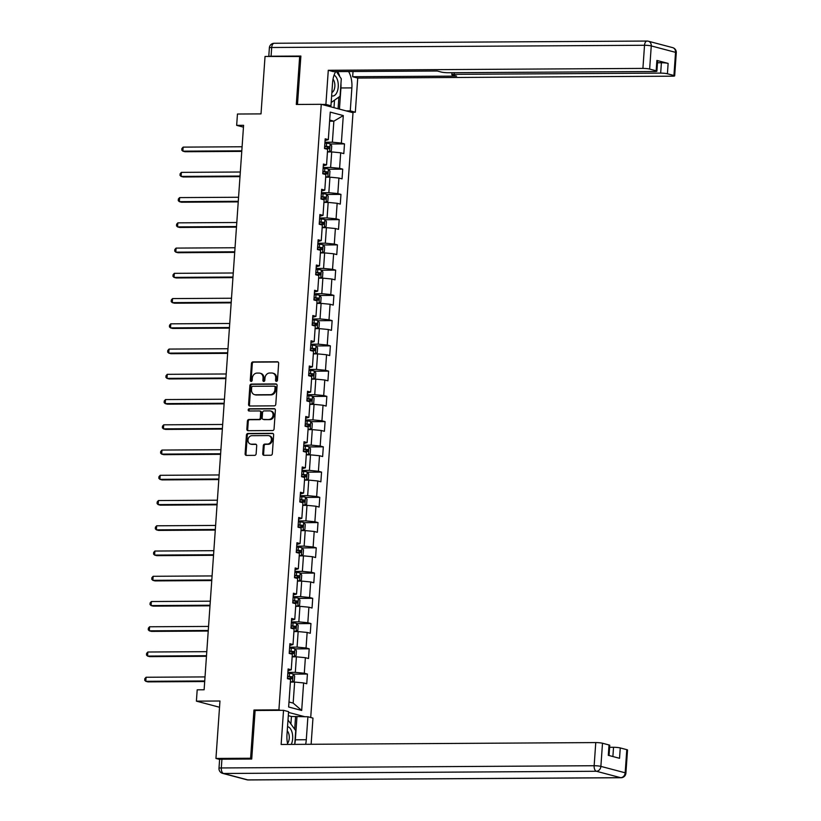 <?xml version="1.0" encoding="UTF-8"?>
<svg xmlns="http://www.w3.org/2000/svg" width="821" height="821" viewBox="0 0 821 821"><rect width="100%" height="100%" fill="white"/><g stroke="black" fill="none" stroke-linecap="round" stroke-linejoin="round"><path stroke-width="1.23" d="M276.441 381.355A1.119 0.944 -75.2 0 0 277.467 380.236L278.647 363.354A1.601 1.344 -75.2 0 0 277.395 361.774L252.909 361.917A1.601 1.344 -75.2 0 0 251.442 363.518L250.261 380.39A1.119 0.944 -75.2 0 0 252.16 380.38L252.314 378.204A5.131 4.31 -75.2 0 1 257.024 373.093L259.067 373.083A5.131 4.31 -75.2 0 1 260.021 373.196A5.131 4.31 -75.2 0 1 263.059 378.132L262.905 380.318A1.119 0.944 -75.2 0 0 264.814 380.308L264.967 378.122A5.131 4.31 -75.2 0 1 269.678 373.011L271.72 373.001A5.131 4.31 -75.2 0 1 272.675 373.124A5.131 4.31 -75.2 0 1 275.712 378.06L275.558 380.246A1.119 0.944 -75.2 0 0 276.441 381.355M262.741 453.715A1.601 1.344 -75.2 0 0 263.993 455.296L270.858 455.255A1.601 1.344 -75.2 0 0 272.336 453.654L273.639 434.914A1.601 1.344 -75.2 0 0 272.398 433.334L247.901 433.478A1.601 1.344 -75.2 0 0 246.433 435.079L245.12 453.818A1.601 1.344 -75.2 0 0 246.372 455.398L254.674 455.347A1.601 1.344 -75.2 0 0 256.142 453.756L256.706 445.731A1.601 1.344 -75.2 0 0 255.454 444.151L251.339 444.182A4.29 3.602 -75.2 0 1 250.538 444.079A4.29 3.602 -75.2 0 1 248.055 439.481A4.29 3.602 -75.2 0 1 251.934 435.684L268.057 435.582A4.29 3.602 -75.2 0 1 268.857 435.684A4.29 3.602 -75.2 0 1 271.341 440.282A4.29 3.602 -75.2 0 1 267.461 444.079L264.773 444.099A1.601 1.344 -75.2 0 0 263.305 445.69L262.741 453.715L263.603 453.941A1.601 1.344 -75.2 0 0 264.157 455.296M300.845 56.536L265.039 56.444L261.016 113.893L237.454 114.027L236.664 125.356L243.591 125.315L204.121 689.773L197.194 689.814L196.404 701.144L219.525 707.25M255.721 710.483L253.966 710.021L250.6 758.245L215.944 758.45L219.966 701.001L196.404 701.144M253.966 710.021L278.914 709.867L321.257 104.308L353.009 112.703L310.718 717.503M299.686 56.239L296.309 104.462L321.257 104.308M274.317 405.851A1.601 1.344 -75.2 0 0 275.784 404.26L277.098 385.511A1.601 1.344 -75.2 0 0 275.846 383.93L251.359 384.084A1.601 1.344 -75.2 0 0 249.892 385.675L248.578 404.425A1.601 1.344 -75.2 0 0 249.83 406.005L274.317 405.851M275.374 410.213L274.06 428.962A1.601 1.344 -75.2 0 1 272.593 430.553L248.096 430.697A1.601 1.344 -75.2 0 1 246.854 429.116L247.408 421.101A1.601 1.344 -75.2 0 1 248.886 419.5L258.81 419.439A1.601 1.344 -75.2 0 0 260.288 417.848L260.657 412.522A1.601 1.344 -75.2 0 0 259.405 410.941L249.071 411.003A1.119 0.944 -75.2 0 1 249.225 408.786L274.122 408.632A1.601 1.344 -75.2 0 1 275.374 410.213M219.71 759.446L215.944 758.45M250.6 758.245L251.76 758.553M305.043 716.774L288.54 712.412M280.679 710.329L278.914 709.867M307.423 674.051L304.293 673.23L305.381 657.693L308.511 658.514L309.189 648.806L306.059 647.985L307.146 632.447L310.276 633.278L310.954 623.56L307.824 622.739L308.912 607.201L312.042 608.033L312.719 598.314L309.589 597.493L310.677 581.956L313.807 582.787L314.484 573.079L311.354 572.247L312.442 556.71L315.572 557.541L316.249 547.833L313.119 547.002L314.207 531.464L317.337 532.295L318.014 522.587L314.884 521.756L315.972 506.218L319.102 507.05L319.78 497.341L316.649 496.51L317.737 480.973L320.867 481.804L321.545 472.096L318.415 471.264L319.502 455.727L322.632 456.558L323.31 446.85L320.18 446.019L321.268 430.481L324.398 431.312L325.075 421.604L321.945 420.773L323.033 405.235L326.163 406.067L326.84 396.358L323.71 395.527L324.798 380L327.928 380.821L328.605 371.113L325.475 370.281L326.563 354.754L329.693 355.575L330.37 345.867L327.24 345.036L328.328 329.508L331.458 330.329L332.136 320.621L329.005 319.79L330.093 304.263L333.223 305.084L333.901 295.375L330.771 294.554L331.858 279.017L334.989 279.838L335.666 270.13L332.536 269.309L333.624 253.771L336.754 254.592L337.431 244.884L334.301 244.063L335.389 228.525L338.519 229.346L339.196 219.638L336.066 218.817L337.154 203.28L340.284 204.111L340.961 194.392L337.831 193.571L338.919 178.034L342.049 178.865L342.726 169.147L339.596 168.326L340.684 152.788L343.814 153.619L344.492 143.911L341.362 143.08L343.291 115.566L330.247 112.118L328.318 139.632L325.188 138.8L324.511 148.519L327.641 149.34L326.553 164.877L323.423 164.046L322.745 173.765L325.875 174.586L324.788 190.123L321.658 189.292L320.98 199L324.11 199.831L323.022 215.369L319.892 214.538L319.215 224.246L322.345 225.077L321.257 240.615L318.127 239.783L317.45 249.492L320.58 250.323L319.492 265.86L316.362 265.029L315.685 274.737L318.815 275.569L317.727 291.106L314.597 290.275L313.92 299.983L317.05 300.814L315.962 316.352L312.832 315.521L312.154 325.229L315.285 326.06L314.197 341.598L311.067 340.766L310.389 350.475L313.519 351.306L312.432 366.843L309.301 366.012L308.624 375.72L311.754 376.552L310.666 392.079L307.536 391.258L306.859 400.966L309.989 401.797L308.901 417.325L305.771 416.504L305.094 426.212L308.224 427.043L307.136 442.57L304.006 441.749L303.329 451.458L306.459 452.289L305.371 467.816L302.241 466.995L301.564 476.703L304.694 477.524L303.606 493.062L300.476 492.241L299.788 501.949L302.928 502.77L301.841 518.308L298.711 517.487L298.023 527.195L301.163 528.016L300.076 543.553L296.945 542.732L296.258 552.441L299.398 553.262L298.31 568.799L295.18 567.968L294.493 577.686L297.633 578.507L296.545 594.045L293.415 593.214L292.728 602.932L295.868 603.753L294.78 619.291L291.65 618.459L290.962 628.168L294.103 628.999L293.015 644.536L289.885 643.705L289.197 653.413L292.338 654.245L291.25 669.782L288.12 668.951L287.432 678.659L290.572 679.49L288.643 707.004L301.687 710.452L303.616 682.939L306.746 683.76L307.423 674.051L293.23 674.144M292.153 656.841L296.402 656.821L295.314 672.358L287.873 672.399M287.986 670.726L291.25 669.782M295.314 672.358L304.293 673.23M296.402 656.821L305.381 657.693M293.918 631.595L298.167 631.575L297.079 647.112L289.639 647.153M289.751 645.48L293.015 644.536M297.079 647.112L306.059 647.985M298.167 631.575L307.146 632.447M295.683 606.35L299.932 606.329L298.844 621.866L291.404 621.908M291.517 620.235L294.78 619.291M298.844 621.866L307.824 622.739M299.932 606.329L308.912 607.201M297.448 581.104L301.697 581.083L300.609 596.621L293.169 596.662M293.282 594.989L296.545 594.045M300.609 596.621L309.589 597.493M301.697 581.083L310.677 581.956M299.213 555.858L303.462 555.838L302.374 571.375L294.934 571.416M295.057 569.743L298.31 568.799M302.374 571.375L311.354 572.247M303.462 555.838L312.442 556.71M300.979 530.612L305.227 530.592L304.139 546.129L296.699 546.17M296.822 544.497L300.076 543.553M304.139 546.129L313.119 547.002M305.227 530.592L314.207 531.464M302.744 505.377L306.992 505.346L305.905 520.883L298.464 520.925M298.587 519.252L301.841 518.308M305.905 520.883L314.884 521.756M306.992 505.346L315.972 506.218M304.509 480.131L308.758 480.1L307.67 495.638L300.229 495.679M300.353 494.016L303.606 493.062M307.67 495.638L316.649 496.51M308.758 480.1L317.737 480.973M306.274 454.885L310.523 454.855L309.435 470.392L301.995 470.433M302.118 468.77L305.371 467.816M309.435 470.392L318.415 471.264M310.523 454.855L319.502 455.727M308.039 429.64L312.288 429.609L311.2 445.146L303.76 445.187M303.883 443.525L307.136 442.57M311.2 445.146L320.18 446.019M312.288 429.609L321.268 430.481M309.804 404.394L314.053 404.363L312.965 419.9L305.525 419.942M305.648 418.279L308.901 417.325M312.965 419.9L321.945 420.773M314.053 404.363L323.033 405.235M311.57 379.148L315.818 379.117L314.73 394.655L307.29 394.696M307.413 393.033L310.666 392.079M314.73 394.655L323.71 395.527M315.818 379.117L324.798 380M313.335 353.902L317.583 353.872L316.495 369.409L309.055 369.46M309.178 367.787L312.432 366.843M316.495 369.409L325.475 370.281M317.583 353.872L326.563 354.754M315.1 328.657L319.348 328.626L318.261 344.163L310.82 344.215M310.943 342.542L314.197 341.598M318.261 344.163L327.24 345.036M319.348 328.626L328.328 329.508M316.865 303.411L321.114 303.39L320.026 318.917L312.585 318.969M312.709 317.296L315.962 316.352M320.026 318.917L329.005 319.79M321.114 303.39L330.093 304.263M318.63 278.165L322.879 278.145L321.791 293.672L314.351 293.723M314.474 292.05L317.727 291.106M321.791 293.672L330.771 294.554M322.879 278.145L331.858 279.017M320.395 252.919L324.644 252.899L323.556 268.426L316.116 268.477M316.239 266.804L319.492 265.86M323.556 268.426L332.536 269.309M324.644 252.899L333.624 253.771M322.16 227.674L326.409 227.653L325.321 243.19L317.881 243.232M318.004 241.559L321.257 240.615M325.321 243.19L334.301 244.063M326.409 227.653L335.389 228.525M323.926 202.428L328.174 202.407L327.086 217.945L319.646 217.986M319.769 216.313L323.022 215.369M327.086 217.945L336.066 218.817M328.174 202.407L337.154 203.28M325.691 177.182L329.939 177.162L328.852 192.699L321.411 192.74M321.534 191.067L324.788 190.123M328.852 192.699L337.831 193.571M329.939 177.162L338.919 178.034M327.456 151.936L331.705 151.916L330.617 167.453L323.176 167.494M323.3 165.821L326.553 164.877M330.617 167.453L339.596 168.326M331.705 151.916L340.684 152.788M329.611 121.19L333.86 121.169L332.382 142.207L324.942 142.249M325.065 140.576L328.318 139.632M332.382 142.207L341.362 143.08M329.683 120.061L333.86 121.169L343.291 115.566M236.664 125.356L243.468 127.152M288.992 701.996L293.169 703.104L294.636 682.066L290.388 682.087M293.169 703.104L301.687 710.452M294.636 682.066L303.616 682.939M330.299 143.993L344.492 143.911M328.533 169.239L342.726 169.147M326.768 194.485L340.961 194.392M325.003 219.73L339.196 219.638M323.238 244.976L337.431 244.884M321.473 270.212L335.666 270.13M319.708 295.457L333.901 295.375M317.943 320.703L332.136 320.621M316.177 345.949L330.37 345.867M314.412 371.195L328.605 371.113M312.647 396.44L326.84 396.358M310.882 421.686L325.075 421.604M309.117 446.932L323.31 446.85M307.352 472.178L321.545 472.096M305.586 497.423L319.78 497.341M303.821 522.669L318.014 522.587M302.056 547.915L316.249 547.833M300.291 573.161L314.484 573.079M298.526 598.406L312.719 598.314M296.761 623.652L310.954 623.56M294.996 648.898L309.189 648.806M276.687 381.313A1.119 0.944 -75.2 0 1 276.42 380.472L276.574 378.286A5.131 4.31 -75.2 0 0 273.526 373.35L272.675 373.124M260.021 373.196L260.883 373.422A5.131 4.31 -75.2 0 1 263.921 378.358L263.767 380.544A1.119 0.944 -75.2 0 0 264.034 381.385M278.093 361.999L253.771 362.143A1.601 1.344 -75.2 0 0 252.293 363.744L251.113 380.626A1.119 0.944 -75.2 0 0 251.39 381.457M276.544 384.166L252.221 384.31A1.601 1.344 -75.2 0 0 250.744 385.901L249.44 404.65A1.601 1.344 -75.2 0 0 249.995 405.995M275.066 387.276A1.119 0.944 -75.2 0 0 274.193 386.168L252.704 386.291A1.119 0.944 -75.2 0 0 251.667 387.409L251.513 389.718A5.131 4.31 -75.2 0 0 254.551 394.655A5.131 4.31 -75.2 0 0 255.505 394.768L270.201 394.685A5.131 4.31 -75.2 0 0 274.912 389.575L275.066 387.276L275.928 387.502A1.119 0.944 -75.2 0 0 275.056 386.393M254.551 394.655L255.413 394.88A5.131 4.31 -75.2 0 0 256.368 395.004L255.505 394.768M275.928 387.502L275.764 389.801A5.131 4.31 -75.2 0 1 271.063 394.911L256.368 395.004M260.267 411.167A1.601 1.344 -75.2 0 1 261.519 412.747L261.14 418.074A1.601 1.344 -75.2 0 1 259.672 419.664L249.738 419.726A1.601 1.344 -75.2 0 0 248.27 421.327L247.706 429.342A1.601 1.344 -75.2 0 0 248.27 430.697M274.809 408.858L250.087 409.012A1.119 0.944 -75.2 0 0 249.358 411.003M269.124 419.377A4.29 3.602 -75.2 0 0 273.003 415.58A4.29 3.602 -75.2 0 0 270.509 410.982A4.29 3.602 -75.2 0 0 269.719 410.88L264.034 410.921A1.601 1.344 -75.2 0 0 262.566 412.511L262.186 417.838A1.601 1.344 -75.2 0 0 263.438 419.418L269.976 419.613A4.29 3.602 -75.2 0 0 273.855 415.816A4.29 3.602 -75.2 0 0 271.371 411.208L270.509 410.982M263.726 419.49A1.601 1.344 -75.2 0 0 264.3 419.644L263.438 419.418M269.976 419.613L264.3 419.644M268.857 435.684L269.709 435.91A4.29 3.602 -75.2 0 1 272.203 440.508A4.29 3.602 -75.2 0 1 268.323 444.305L265.635 444.325A1.601 1.344 -75.2 0 0 264.157 445.916L263.603 453.941M250.538 444.079L251.4 444.305A4.29 3.602 -75.2 0 0 252.201 444.407L251.339 444.182M256.142 444.377L252.201 444.407M273.085 433.56L248.763 433.704A1.601 1.344 -75.2 0 0 247.295 435.304L245.982 454.044A1.601 1.344 -75.2 0 0 246.536 455.398M327.466 151.793L329.549 151.834L331.376 150.674L331.715 145.82L330.114 143.747A4.331 0.523 -176 0 0 326.594 143.264L324.88 143.141M329.549 151.834A4.331 0.523 -176 0 0 327.487 151.495M242.092 146.764L183.145 147.123L182.867 151.167L185.012 151.731L241.774 151.392M324.531 148.16L326.245 148.283A4.331 0.523 4 0 1 328.944 148.591L329.077 146.651A4.331 0.523 -176 0 0 326.378 146.343L324.664 146.22M324.654 146.466L327.086 146.661L327.846 147.985M183.145 147.123L181.903 148.509L181.79 150.13L182.867 151.167L241.815 150.818M331.653 95.831A10.622 5.624 89.7 0 0 337.123 91.931A10.622 5.624 89.7 0 0 334.075 75.142M331.889 92.506A7.276 3.848 89.7 0 0 334.075 89.879A7.276 3.848 89.7 0 0 333.018 79.216M336.394 71.612L341.29 78.785L340.068 96.252L331.191 102.512M291.26 744.401A10.622 5.624 89.7 0 0 291.537 743.775A10.622 5.624 89.7 0 0 292.225 733.02A10.622 5.624 89.7 0 0 287.545 726.667M287.504 743.416A7.276 3.848 89.7 0 0 288.489 741.722A7.276 3.848 89.7 0 0 287.247 730.864M288.007 719.996L295.714 730.628L294.749 744.38M326.881 105.796L330.955 105.776L325.896 104.431L328.287 70.288L642.915 68.41L644.526 45.268L271.689 47.495L271.074 56.228L300.876 56.054L297.489 104.452M330.955 105.776L332.567 82.788A18.38 9.739 89.7 0 1 335.686 71.612M340.951 83.609A18.38 9.739 89.7 0 1 340.931 87.96L351.87 87.898A18.38 9.739 89.7 0 0 348.586 71.54M351.87 87.898L350.269 110.876L355.329 112.21L357.72 78.067L352.661 76.722L456.609 76.107L452.576 75.039A4.905 0.585 -176 0 1 451.837 74.68A4.905 0.585 -176 0 1 454.157 74.342L660.679 73.11L661.398 62.745A4.905 0.585 4 0 1 668.13 63.402L656.892 60.436A4.905 0.585 4 0 1 657.621 60.805L656.903 71.16A4.905 0.585 -176 0 0 656.164 70.791L649.647 69.067A4.905 0.585 -176 0 0 642.915 68.41M353.02 71.509L352.661 76.722M656.903 71.16A4.905 0.585 -176 0 1 654.583 71.499L448.061 72.73A4.905 0.585 -176 0 1 441.329 72.074L437.295 71.006L333.347 71.622L328.287 70.288M321.822 104.462L325.896 104.431M351.255 112.231L355.329 112.21M346.195 110.897L350.269 110.876M357.72 78.067L672.348 76.189A4.905 0.585 -176 0 0 674.667 75.85A4.905 0.585 -176 0 0 673.928 75.481L667.411 73.767A4.905 0.585 -176 0 0 660.679 73.11M271.074 56.228A4.905 0.585 -176 0 0 268.98 56.413M657.488 62.776L661.398 62.745M339.761 76.548A18.38 9.739 89.7 0 0 337.636 71.601M340.931 87.96L339.442 109.111M338.078 108.752L338.888 97.165M333.993 107.674L334.496 100.531M290.921 723.609L291.424 716.487L307.906 716.754L312.965 718.098L311.128 744.288M307.906 716.754L306.295 739.731A18.38 9.739 89.7 0 1 305.648 744.319M221.927 759.209L221.311 767.953A4.905 0.585 -176 0 0 218.991 768.292L219.607 759.548A4.905 0.585 4 0 1 221.927 759.209L251.719 759.035L255.115 710.483L283.532 710.319L288.592 711.653L286.981 734.631A18.38 9.739 89.7 0 0 287.719 744.421M283.532 710.319L281.141 744.462L595.769 742.584A4.905 0.585 4 0 1 602.501 743.241L609.028 744.965A4.905 0.585 4 0 1 609.757 745.335L609.049 755.525M291.424 716.487L288.315 715.666M612.887 756.531L613.533 747.284A4.905 0.585 4 0 1 620.266 747.941L626.792 749.655A4.905 0.585 4 0 1 627.521 750.025L625.9 773.166A4.905 0.585 -176 0 0 625.171 772.797L626.792 749.655M609.028 744.965L608.299 755.32L619.537 758.296L620.266 747.941M613.533 747.284L609.613 747.305M296.956 716.825L295.344 739.803L306.295 739.731M294.78 744.011A18.38 9.739 89.7 0 0 295.344 739.803M294.688 729.13L295.581 716.456M325.701 177.038L327.784 177.079L329.611 175.92L329.95 171.066L328.349 168.993A4.331 0.523 -176 0 0 324.829 168.51L323.115 168.387M327.784 177.079A4.331 0.523 -176 0 0 325.721 176.741M240.327 172.01L181.379 172.369L181.102 176.412L183.247 176.977L240.009 176.638M322.766 173.405L324.48 173.529A4.331 0.523 4 0 1 327.179 173.836L327.312 171.897A4.331 0.523 -176 0 0 324.613 171.589L322.899 171.466M322.889 171.712L325.321 171.907L326.081 173.231M181.379 172.369L180.138 173.754L180.025 175.376L181.102 176.412L240.05 176.063M323.936 202.284L326.009 202.325L327.846 201.166L328.184 196.311L326.584 194.238A4.331 0.523 -176 0 0 323.064 193.756L321.35 193.633M326.009 202.325A4.331 0.523 -176 0 0 323.956 201.987M238.562 197.256L179.614 197.604L179.337 201.658L181.482 202.223L238.244 201.884M321.001 198.651L322.715 198.774A4.331 0.523 4 0 1 325.414 199.082L325.547 197.143A4.331 0.523 -176 0 0 322.848 196.835L321.134 196.712M321.124 196.958L323.556 197.153L324.316 198.477M179.614 197.604L178.373 199L178.26 200.622L179.337 201.658L238.285 201.299M322.171 227.52L324.244 227.571L326.081 226.411L326.419 221.557L324.818 219.484A4.331 0.523 -176 0 0 321.298 219.002L319.585 218.879M324.244 227.571A4.331 0.523 -176 0 0 322.191 227.232M236.797 222.501L177.849 222.85L177.572 226.904L179.717 227.468L236.479 227.13M319.236 223.897L320.949 224.02A4.331 0.523 4 0 1 323.648 224.328L323.782 222.388A4.331 0.523 -176 0 0 321.083 222.07L319.369 221.947M319.359 222.204L321.791 222.399L322.55 223.723M177.849 222.85L176.607 224.246L176.494 225.867L177.572 226.904L236.51 226.545M320.406 252.765L322.479 252.817L324.316 251.657L324.654 246.803L323.053 244.73A4.331 0.523 -176 0 0 319.533 244.248L317.819 244.124M322.479 252.817A4.331 0.523 -176 0 0 320.426 252.478M235.032 247.747L176.084 248.096L175.807 252.15L177.952 252.714L234.714 252.375M317.47 249.143L319.184 249.266A4.331 0.523 4 0 1 321.883 249.574L322.017 247.634A4.331 0.523 -176 0 0 319.318 247.316L317.604 247.193M317.594 247.449L320.026 247.644L320.785 248.968M176.084 248.096L174.842 249.492L174.729 251.113L175.807 252.15L234.744 251.79M318.64 278.011L320.713 278.062L322.55 276.903L322.889 272.038L321.288 269.976A4.331 0.523 -176 0 0 317.768 269.493L316.054 269.37M320.713 278.062A4.331 0.523 -176 0 0 318.661 277.714M233.267 272.993L174.319 273.342L174.042 277.395L176.187 277.96L232.948 277.621M315.705 274.388L317.419 274.512A4.331 0.523 4 0 1 320.118 274.819L320.252 272.88A4.331 0.523 -176 0 0 317.553 272.562L315.839 272.439M315.828 272.695L318.261 272.89L319.02 274.214M174.319 273.342L173.077 274.737L172.964 276.359L174.042 277.395L232.979 277.036M316.875 303.257L318.948 303.308L320.785 302.149L321.124 297.284L319.523 295.221A4.331 0.523 -176 0 0 316.003 294.739L314.289 294.616M318.948 303.308A4.331 0.523 -176 0 0 316.896 302.959M231.501 298.239L172.554 298.587L172.277 302.631L174.421 303.206L231.173 302.867M313.94 299.624L315.654 299.757A4.331 0.523 4 0 1 318.353 300.065L318.486 298.126A4.331 0.523 -176 0 0 315.787 297.807L314.074 297.684M314.063 297.941L316.495 298.136L317.255 299.449M172.554 298.587L171.312 299.983L171.199 301.605L172.277 302.631L231.214 302.282M315.11 328.503L317.183 328.554L319.02 327.384L319.359 322.53L317.758 320.467A4.331 0.523 -176 0 0 314.238 319.985L312.524 319.862M317.183 328.554A4.331 0.523 -176 0 0 315.131 328.205M229.736 323.484L170.789 323.833L170.511 327.877L172.656 328.451L229.408 328.113M312.175 324.87L313.889 324.993A4.331 0.523 4 0 1 316.588 325.311L316.721 323.371A4.331 0.523 -176 0 0 314.022 323.053L312.308 322.93M312.298 323.187L314.73 323.382L315.49 324.695M170.789 323.833L169.547 325.229L169.434 326.85L170.511 327.877L229.449 327.528M313.345 353.748L315.418 353.8L317.255 352.63L317.594 347.776L315.993 345.703A4.331 0.523 -176 0 0 312.473 345.231L310.759 345.107M315.418 353.8A4.331 0.523 -176 0 0 313.365 353.451M227.971 348.73L169.023 349.079L168.746 353.122L170.891 353.697L227.643 353.358M310.41 350.115L312.124 350.239A4.331 0.523 4 0 1 314.823 350.557L314.956 348.617A4.331 0.523 -176 0 0 312.257 348.299L310.543 348.176M310.533 348.432L312.965 348.627L313.725 349.941M169.023 349.079L167.782 350.475L167.669 352.096L168.746 353.122L227.684 352.773M311.58 378.994L313.653 379.045L315.49 377.876L315.828 373.021L314.227 370.948A4.331 0.523 -176 0 0 310.707 370.476L308.994 370.343M313.653 379.045A4.331 0.523 -176 0 0 311.6 378.697M226.206 373.976L167.258 374.325L166.981 378.368L169.126 378.943L225.878 378.604M308.645 375.361L310.359 375.484A4.331 0.523 4 0 1 313.058 375.802L313.191 373.863A4.331 0.523 -176 0 0 310.492 373.545L308.778 373.422M308.758 373.678L311.2 373.873L311.959 375.187M167.258 374.325L166.016 375.72L165.904 377.342L166.981 378.368L225.919 378.019M309.815 404.24L311.888 404.291L313.725 403.121L314.063 398.267L312.452 396.194A4.331 0.523 -176 0 0 308.942 395.712L307.228 395.589M311.888 404.291A4.331 0.523 -176 0 0 309.835 403.942M224.441 399.222L165.493 399.57L165.216 403.614L167.361 404.178L224.112 403.84M306.88 400.607L308.593 400.73A4.331 0.523 4 0 1 311.292 401.048L311.426 399.098A4.331 0.523 -176 0 0 308.727 398.79L307.013 398.667M306.992 398.924L309.435 399.119L310.194 400.432M165.493 399.57L164.251 400.966L164.138 402.588L165.216 403.614L224.154 403.265M308.049 429.486L310.122 429.537L311.959 428.367L312.298 423.513L310.687 421.44A4.331 0.523 -176 0 0 307.177 420.957L305.463 420.834M310.122 429.537A4.331 0.523 -176 0 0 308.07 429.188M222.676 424.467L163.728 424.816L163.441 428.86L165.596 429.424L222.347 429.085M305.114 425.853L306.828 425.976A4.331 0.523 4 0 1 309.527 426.294L309.661 424.344A4.331 0.523 -176 0 0 306.962 424.036L305.248 423.913M305.227 424.17L307.67 424.365L308.429 425.678M163.728 424.816L162.486 426.212L162.373 427.833L163.441 428.86L222.388 428.511M306.284 454.731L308.357 454.783L310.194 453.613L310.533 448.759L308.922 446.686A4.331 0.523 -176 0 0 305.412 446.203L303.698 446.08M308.357 454.783A4.331 0.523 -176 0 0 306.305 454.434M220.911 449.713L161.963 450.062L161.675 454.105L163.831 454.67L220.582 454.331M303.349 451.098L305.063 451.222A4.331 0.523 4 0 1 307.762 451.54L307.896 449.59A4.331 0.523 -176 0 0 305.196 449.282L303.483 449.159M303.462 449.415L305.905 449.61L306.664 450.924M161.963 450.062L160.721 451.458L160.608 453.069L161.675 454.105L220.623 453.756M304.519 479.977L306.592 480.028L308.429 478.859L308.768 474.004L307.157 471.931A4.331 0.523 -176 0 0 303.647 471.449L301.933 471.326M306.592 480.028A4.331 0.523 -176 0 0 304.54 479.68M219.145 474.959L160.198 475.308L159.91 479.351L162.065 479.916L218.817 479.577M301.584 476.344L303.298 476.467A4.331 0.523 4 0 1 305.997 476.785L306.13 474.836A4.331 0.523 -176 0 0 303.431 474.528L301.718 474.405M301.697 474.661L304.139 474.846L304.899 476.17M160.198 475.308L158.956 476.703L158.843 478.315L159.91 479.351L218.858 479.002M302.754 505.223L304.827 505.274L306.664 504.104L307.003 499.25L305.391 497.177A4.331 0.523 -176 0 0 301.882 496.695L300.168 496.572M304.827 505.274A4.331 0.523 -176 0 0 302.775 504.925M217.38 500.205L158.432 500.553L158.145 504.597L160.29 505.161L217.052 504.823M299.819 501.59L301.533 501.713A4.331 0.523 4 0 1 304.232 502.021L304.365 500.081A4.331 0.523 -176 0 0 301.666 499.773L299.952 499.65M299.932 499.907L302.374 500.092L303.134 501.415M158.432 500.553L157.191 501.949L157.078 503.56L158.145 504.597L217.093 504.248M300.989 530.469L303.062 530.51L304.899 529.35L305.238 524.496L303.626 522.423A4.331 0.523 -176 0 0 300.117 521.94L298.403 521.817M303.062 530.51A4.331 0.523 -176 0 0 301.009 530.171M215.615 525.44L156.667 525.799L156.38 529.843L158.525 530.407L215.287 530.068M298.054 526.836L299.768 526.959A4.331 0.523 4 0 1 302.467 527.267L302.6 525.327A4.331 0.523 -176 0 0 299.901 525.019L298.187 524.896M298.167 525.153L300.609 525.337L301.369 526.661M156.667 525.799L155.426 527.195L155.313 528.806L156.38 529.843L215.328 529.494M299.224 555.714L301.297 555.755L303.134 554.596L303.472 549.742L301.861 547.669A4.331 0.523 -176 0 0 298.351 547.186L296.638 547.063M301.297 555.755A4.331 0.523 -176 0 0 299.244 555.417M213.85 550.686L154.902 551.045L154.615 555.088L156.76 555.653L213.522 555.314M296.289 552.081L298.002 552.205A4.331 0.523 4 0 1 300.702 552.512L300.835 550.573A4.331 0.523 -176 0 0 298.136 550.265L296.422 550.142M296.402 550.398L298.844 550.583L299.603 551.907M154.902 551.045L153.66 552.441L153.548 554.052L154.615 555.088L213.563 554.739M297.459 580.96L299.532 581.001L301.369 579.842L301.707 574.987L300.096 572.914A4.331 0.523 -176 0 0 296.586 572.432L294.872 572.309M299.532 581.001A4.331 0.523 -176 0 0 297.479 580.663M212.085 575.932L153.137 576.291L152.85 580.334L154.995 580.899L211.756 580.56M294.523 577.327L296.237 577.45A4.331 0.523 4 0 1 298.936 577.758L299.07 575.819A4.331 0.523 -176 0 0 296.371 575.511L294.657 575.388M294.636 575.634L297.079 575.829L297.838 577.153M153.137 576.291L151.895 577.676L151.782 579.298L152.85 580.334L211.797 579.985M295.693 606.206L297.766 606.247L299.603 605.087L299.942 600.233L298.331 598.16A4.331 0.523 -176 0 0 294.821 597.678L293.107 597.555M297.766 606.247A4.331 0.523 -176 0 0 295.714 605.908M210.32 601.177L151.372 601.536L151.085 605.58L153.229 606.144L209.991 605.806M292.758 602.573L294.472 602.696A4.331 0.523 4 0 1 297.171 603.004L297.305 601.064A4.331 0.523 -176 0 0 294.606 600.756L292.892 600.633M292.871 600.88L295.314 601.075L296.073 602.398M151.372 601.536L150.13 602.922L150.017 604.543L151.085 605.58L210.032 605.231M293.928 631.452L296.001 631.493L297.838 630.333L298.177 625.479L296.566 623.406A4.331 0.523 -176 0 0 293.056 622.923L291.342 622.8M296.001 631.493A4.331 0.523 -176 0 0 293.949 631.154M208.555 626.423L149.607 626.772L149.319 630.826L151.464 631.39L208.226 631.051M290.993 627.819L292.707 627.942A4.331 0.523 4 0 1 295.406 628.25L295.539 626.31A4.331 0.523 -176 0 0 292.84 626.002L291.127 625.879M291.106 626.125L293.549 626.32L294.308 627.644M149.607 626.772L148.365 628.168L148.252 629.789L149.319 630.826L208.267 630.466M292.163 656.687L294.236 656.738L296.073 655.579L296.412 650.725L294.801 648.652A4.331 0.523 -176 0 0 291.291 648.169L289.577 648.046M294.236 656.738A4.331 0.523 -176 0 0 292.184 656.4M206.789 651.669L147.842 652.018L147.554 656.071L149.699 656.636L206.461 656.297M289.228 653.064L290.942 653.188A4.331 0.523 4 0 1 293.641 653.495L293.774 651.556A4.331 0.523 -176 0 0 291.075 651.238L289.361 651.115M289.341 651.371L291.783 651.566L292.543 652.89M147.842 652.018L146.6 653.413L146.487 655.035L147.554 656.071L206.502 655.712M290.398 681.933L292.471 681.984L294.308 680.825L294.647 675.97L293.035 673.897A4.331 0.523 -176 0 0 289.526 673.415L287.812 673.292M292.471 681.984A4.331 0.523 -176 0 0 290.418 681.646M205.024 676.915L146.076 677.263L145.789 681.317L147.934 681.882L204.696 681.543M287.463 678.31L289.177 678.433A4.331 0.523 4 0 1 291.876 678.741L292.009 676.802A4.331 0.523 -176 0 0 289.31 676.483L287.596 676.36M287.576 676.617L290.018 676.812L290.778 678.136M146.076 677.263L144.835 678.659L144.722 680.281L145.789 681.317L204.737 680.958M276.574 378.286L275.712 378.06M263.767 380.544L262.905 380.318M263.921 378.358L263.059 378.132M251.113 380.626L250.261 380.39M252.293 363.744L251.442 363.518M253.771 362.143L252.909 361.917M277.97 361.928L277.395 361.774M276.42 380.472L275.558 380.246M249.44 404.65L248.578 404.425M250.744 385.901L249.892 385.675M252.221 384.31L251.359 384.084M276.42 384.084L275.846 383.93M271.063 394.911L270.201 394.685M275.764 389.801L274.912 389.575M247.706 429.342L246.854 429.116M248.27 421.327L247.408 421.101M249.738 419.726L248.886 419.5M259.672 419.664L258.81 419.439M261.14 418.074L260.288 417.848M261.519 412.747L260.657 412.522M250.087 409.012L249.225 408.786M274.696 408.786L274.122 408.632M264.157 445.916L263.305 445.69M265.635 444.325L264.773 444.099M268.323 444.305L267.461 444.079M256.029 444.305L255.454 444.151M245.982 454.044L245.12 453.818M247.295 435.304L246.433 435.079M248.763 433.704L247.901 433.478M272.972 433.488L272.398 433.334M329.59 151.813L330.155 143.798M326.378 146.343L326.594 143.264M326.194 148.96L326.245 148.283M327.086 146.661L329.077 146.651M656.164 70.791L656.892 60.436M668.13 63.402L667.411 73.767M673.928 75.481L675.55 52.349L651.258 45.925L649.647 69.067M454.27 72.689L454.157 74.342M675.55 52.349A4.905 0.585 4 0 1 676.278 52.708A4.905 4.905 0 0 0 672.645 47.628A4.905 4.115 104.8 0 1 675.55 52.349M651.258 45.925A4.905 4.115 -75.2 0 0 648.354 41.214A4.905 4.115 -75.2 0 0 647.441 41.101A4.905 2.596 -90.3 0 0 647.071 41.05A4.905 2.596 -90.3 0 0 644.526 45.268A4.905 0.585 4 0 1 651.258 45.925M268.775 56.423L269.37 47.834A4.905 0.585 4 0 1 271.689 47.495A4.905 2.596 -90.3 0 1 274.235 43.267L647.071 41.05A4.905 4.905 0 0 1 648.354 41.214L672.645 47.628M218.991 768.292A4.905 4.905 0 0 0 222.635 773.372A4.905 4.115 104.8 0 0 223.548 773.485A4.905 2.596 -90.3 0 1 221.311 767.953L594.147 765.726A4.905 2.596 -90.3 0 0 596.385 771.268L223.548 773.485L247.829 779.899L620.676 777.682L596.385 771.268A4.905 4.115 -75.2 0 0 600.88 766.383L625.171 772.797A4.905 4.115 104.8 0 1 620.676 777.682A4.905 2.596 -90.3 0 0 621.045 777.733A4.905 4.905 0 0 0 625.9 773.166M602.501 743.241L600.88 766.383A4.905 0.585 -176 0 0 594.147 765.726L595.769 742.584M248.568 779.899A4.905 2.596 -90.3 0 1 248.199 779.95A4.905 2.596 -90.3 0 1 247.829 779.899A4.905 4.115 -75.2 0 1 246.916 779.786A4.905 4.905 0 0 0 248.199 779.95L621.045 777.733M327.825 177.049L328.39 169.044M324.613 171.589L324.829 168.51M324.428 174.206L324.48 173.529M325.321 171.907L327.312 171.897M326.06 202.294L326.625 194.29M322.848 196.835L323.064 193.756M322.663 199.452L322.715 198.774M323.556 197.153L325.547 197.143M324.295 227.54L324.859 219.535M321.083 222.07L321.298 219.002M320.898 224.697L320.949 224.02M321.791 222.399L323.782 222.388M322.53 252.786L323.094 244.781M319.318 247.316L319.533 244.248M319.133 249.943L319.184 249.266M320.026 247.644L322.017 247.634M320.765 278.032L321.329 270.027M317.553 272.562L317.768 269.493M317.368 275.189L317.419 274.512M318.261 272.89L320.252 272.88M319 303.277L319.564 295.273M315.787 297.807L316.003 294.739M315.603 300.435L315.654 299.757M316.495 298.136L318.486 298.126M317.234 328.523L317.799 320.518M314.022 323.053L314.238 319.985M313.838 325.68L313.889 324.993M314.73 323.382L316.721 323.371M315.469 353.769L316.023 345.754M312.257 348.299L312.473 345.231M312.072 350.926L312.124 350.239M312.965 348.627L314.956 348.617M313.704 379.015L314.258 371M310.492 373.545L310.707 370.476M310.307 376.172L310.359 375.484M311.2 373.873L313.191 373.863M311.939 404.26L312.493 396.245M308.727 398.79L308.942 395.712M308.542 401.407L308.593 400.73M309.435 399.119L311.426 399.098M310.174 429.506L310.728 421.491M306.962 424.036L307.177 420.957M306.777 426.653L306.828 425.976M307.67 424.365L309.661 424.344M308.409 454.752L308.963 446.737M305.196 449.282L305.412 446.203M305.012 451.899L305.063 451.222M305.905 449.61L307.896 449.59M306.644 479.998L307.198 471.983M303.431 474.528L303.647 471.449M303.247 477.145L303.298 476.467M304.139 474.846L306.13 474.836M304.878 505.243L305.433 497.228M301.666 499.773L301.882 496.695M301.481 502.39L301.533 501.713M302.374 500.092L304.365 500.081M303.113 530.489L303.667 522.474M299.901 525.019L300.117 521.94M299.716 527.636L299.768 526.959M300.609 525.337L302.6 525.327M301.348 555.735L301.902 547.72M298.136 550.265L298.351 547.186M297.951 552.882L298.002 552.205M298.844 550.583L300.835 550.573M299.583 580.981L300.137 572.966M296.371 575.511L296.586 572.432M296.186 578.128L296.237 577.45M297.079 575.829L299.07 575.819M297.818 606.216L298.372 598.211M294.606 600.756L294.821 597.678M294.421 603.373L294.472 602.696M295.314 601.075L297.305 601.064M296.053 631.462L296.607 623.457M292.84 626.002L293.056 622.923M292.656 628.619L292.707 627.942M293.549 626.32L295.539 626.31M294.287 656.708L294.842 648.703M291.075 651.238L291.291 648.169M290.891 653.865L290.942 653.188M291.783 651.566L293.774 651.556M292.522 681.953L293.076 673.949M289.31 676.483L289.526 673.415M289.125 679.111L289.177 678.433M290.018 676.812L292.009 676.802M275.261 386.424L274.409 386.188M260.565 411.208L259.703 410.982M264.003 419.603L263.141 419.377M674.667 75.85L676.278 52.708M274.235 43.267A4.905 4.905 0 0 0 269.37 47.834M451.981 72.7L451.837 74.68M222.635 773.372L246.916 779.786"/></g></svg>
